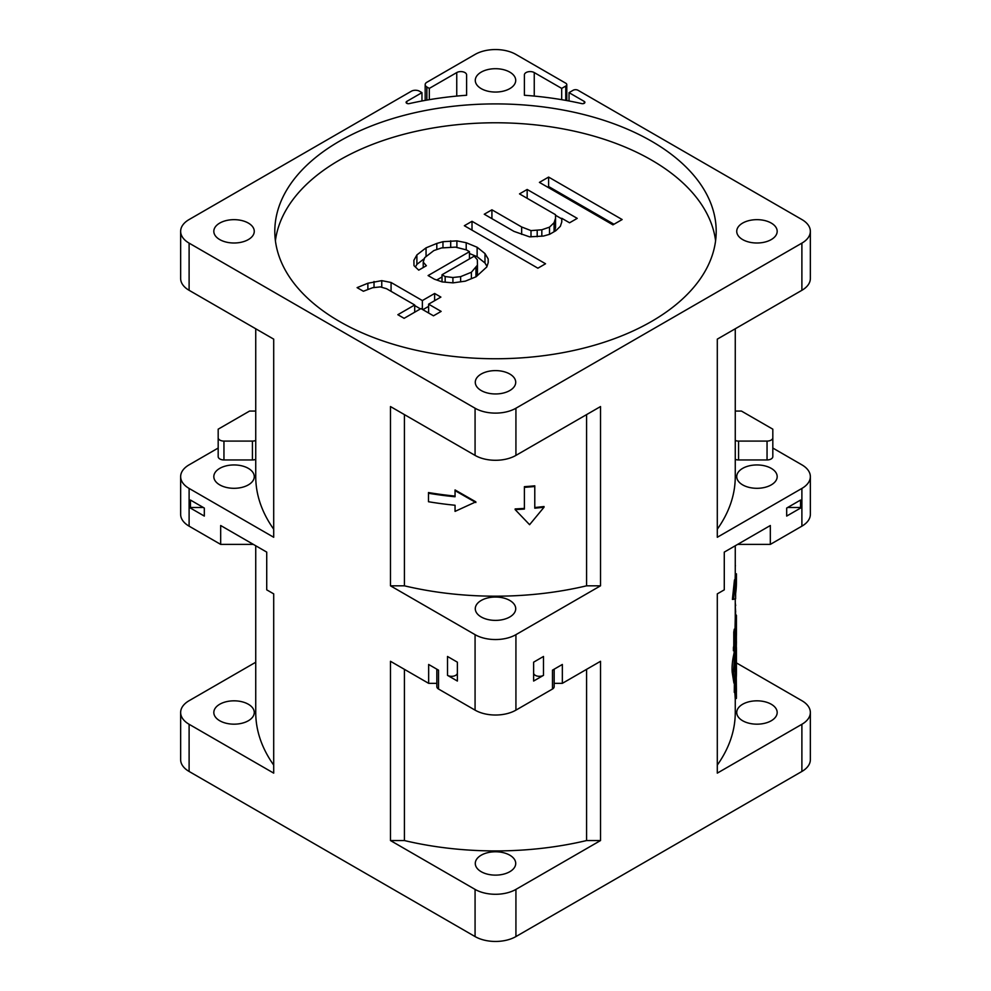 <?xml version="1.0" encoding="UTF-8"?>
<svg xmlns="http://www.w3.org/2000/svg" width="991" height="991" viewBox="0 0 991 991"><rect width="100%" height="100%" fill="white"/><g stroke="black" fill="none" stroke-linecap="round" stroke-linejoin="round"><path stroke-width="1.49" d="M737.638 544.393L770.329 544.393L801.892 526.159A28.888 16.674 0 0 0 810.353 514.366L810.353 476.634A28.888 16.674 180 0 0 801.892 464.841L772.819 448.043M735.26 459.353A5.773 3.332 0 0 0 738.58 459.948L767.046 459.948L767.046 441.082A5.773 3.332 180 0 0 772.819 437.749L772.819 429.177L741.441 411.067L735.26 411.067M717.298 480.66L717.298 339.145L801.892 290.301A28.888 16.674 0 0 0 810.353 278.508L810.353 231.337A28.888 16.674 180 0 0 801.892 219.544L578.026 90.28A3.468 2.007 180 0 0 573.12 90.28L569.032 92.646L584.232 101.416A2.316 1.338 0 0 1 584.901 102.358A2.316 1.338 0 0 1 581.754 103.609A237.456 137.092 180 0 0 524.388 95.26L524.388 74.92A5.773 3.332 0 0 1 527.955 71.835A5.773 3.332 0 0 1 534.248 72.566L534.248 96.077M810.353 231.337A28.888 16.674 180 0 1 801.892 243.129L515.927 408.23A28.888 16.674 180 0 1 475.073 408.23L189.108 243.129A28.888 16.674 180 0 1 180.647 231.337L180.647 278.508A28.888 16.674 0 0 0 189.108 290.301L273.702 339.145L273.702 537.271L189.108 488.427A28.888 16.674 180 0 1 180.647 476.634L180.647 514.366A28.888 16.674 0 0 0 189.108 526.159L220.671 544.393L220.671 525.515L266.728 552.111L266.728 589.843L273.702 593.869L273.702 773.129L189.108 724.285A28.888 16.674 180 0 1 180.647 712.492L180.647 759.663A28.888 16.674 0 0 0 189.108 771.456L475.073 936.569A28.888 16.674 0 0 0 515.927 936.569L801.892 771.456A28.888 16.674 0 0 0 810.353 759.663L810.353 712.492A28.888 16.674 180 0 0 801.892 700.699L736.424 662.905M810.353 476.634A28.888 16.674 180 0 1 801.892 488.427L717.298 537.271L717.298 405.183M770.329 544.393L770.329 525.515L724.272 552.111L724.272 589.843L717.298 593.869L717.298 773.129L801.892 724.285A28.888 16.674 180 0 0 810.353 712.492M438.53 689.03L438.53 670.164L428.657 664.466L428.657 683.344L390.479 661.294L390.479 840.554L475.073 889.398A28.888 16.674 180 0 0 515.927 889.398L600.521 840.554L600.521 661.294L562.343 683.344L562.343 664.466L552.47 670.164L552.47 689.03L515.927 710.138A28.888 16.674 0 0 1 475.073 710.138L438.53 689.03A5.773 3.332 0 0 1 436.833 686.676L436.833 669.185M515.927 634.661L600.521 585.817L600.521 406.558L515.927 455.402A28.888 16.674 0 0 1 475.073 455.402L390.479 406.558L390.479 585.817L475.073 634.661A28.888 16.674 180 0 0 515.927 634.661L515.927 710.138M786.681 508.061L786.681 516.076L800.555 508.073L800.555 500.046L786.681 508.061L786.681 516.076M543.489 675.354L543.489 656.476L533.629 662.174L533.629 681.04L543.489 675.354A5.773 3.332 0 0 1 537.196 676.073A5.773 3.332 0 0 1 533.629 672.988L533.629 662.174M717.298 593.869L717.298 765.077A239.76 138.43 0 0 0 735.26 712.492L735.26 698.494M771.258 720.754A20.216 11.669 0 0 0 777.179 712.492A20.216 11.669 0 0 0 764.693 701.715A20.216 11.669 0 0 0 742.655 704.242A20.216 11.669 0 0 0 736.734 712.492A20.216 11.669 0 0 0 749.221 723.281A20.216 11.669 0 0 0 771.258 720.754M735.619 579.958L734.455 579.958L732.399 599.406L735.619 598.824L735.619 593.634A240.924 139.099 0 0 0 736.424 582.299L736.424 573.801A240.924 139.099 180 0 1 735.619 585.148L735.619 579.958L733.563 599.406M735.025 579.958A239.76 138.43 0 0 0 735.26 573.801L736.424 573.801M735.062 629.421L735.049 628.046L736.202 628.046L736.239 633.385L735.446 633.385M735.26 598.96L735.26 616.712A239.76 138.43 180 0 1 735.211 619.561L735.049 628.046M733.427 647.532L733.427 650.802L734.591 650.802A240.924 139.099 0 0 0 735.706 644.361L735.706 641.103A240.924 139.099 180 0 1 735.446 642.899L735.446 629.174A240.924 139.099 180 0 1 734.95 632.047L733.786 632.047L733.786 645.773L734.95 645.773A240.924 139.099 180 0 1 734.591 647.532L733.427 647.532A239.76 138.43 0 0 0 733.786 645.773M733.786 632.047A239.76 138.43 0 0 0 734.294 629.174L735.446 629.174M735.706 644.423L736.239 644.423A240.924 139.099 180 0 1 734.529 656.463L733.377 672.406L732.213 672.406C731.829 667.674 732.225 662.36 733.365 656.463A239.76 138.43 0 0 0 734.405 650.802M732.213 672.406L733.922 683.096L735.074 683.096L735.607 677.212L734.207 666.522L734.529 661.74A240.924 139.099 0 0 0 736.239 649.7L736.424 641.722L735.706 641.4M735.248 657.999L735.149 673.038M734.839 692.35L735.211 698.482L736.363 698.494L736.424 696.797L736.226 679.566L735.173 682.18M734.393 682.18L734.281 692.35L735.433 692.35L735.718 688.894L736.363 698.494M736.375 636.371A240.924 139.099 180 0 1 736.375 636.408L736.375 641.561M735.26 612.277L735.954 615.275M735.26 605.637L735.656 612.277M735.26 603.098A240.924 139.099 180 0 1 735.656 605.637M736.363 636.581L736.251 637.213L736.363 636.581A240.924 139.099 0 0 0 736.424 633.683L736.424 616.712A240.924 139.099 180 0 1 736.375 619.561L736.202 628.046M735.446 635.727L736.226 635.727L736.251 637.213L735.446 637.213M736.226 635.727L736.239 633.385M736.214 629.421L735.446 629.421M735.211 619.561L736.375 619.561M735.26 615.275L736.412 615.275A240.924 139.099 180 0 1 736.424 616.712M736.412 628.381A240.924 139.099 180 0 1 736.4 629.05L736.412 628.381M736.375 632.258L736.387 632.952M736.412 625.482L736.412 621.122L736.375 625.482M734.591 650.802L734.591 647.532M734.95 645.773L734.95 632.047M736.239 644.423L736.239 641.4M733.377 672.406L735.074 683.096M736.424 667.884A240.924 139.099 180 0 1 736.424 668.256A240.924 139.099 180 0 1 736.412 668.95L736.424 649.576A240.924 139.099 180 0 1 736.412 650.369L736.288 673.769L735.235 673.769M735.582 677.485L736.288 677.485A240.924 139.099 0 0 0 736.424 672.877L736.424 668.256M736.288 677.485L736.288 673.769M736.375 646.987A240.924 139.099 180 0 1 736.424 649.576M735.248 688.993L736.412 688.993L736.412 691.768M736.276 677.485L736.412 688.993M735.136 697.639L736.288 697.639M735.433 692.35L735.557 682.18M735.409 679.566L736.226 679.566M735.26 565.849L735.26 566.889M735.26 564.92A240.924 139.099 180 0 1 735.421 565.849M255.74 440.475A5.773 3.332 180 0 1 252.42 441.082L223.954 441.082L223.954 459.948A5.773 3.332 0 0 1 218.181 456.616L218.181 448.043L189.108 464.841A28.888 16.674 180 0 0 180.647 476.634M255.74 662.236L189.108 700.699A28.888 16.674 180 0 0 180.647 712.492M466.612 95.26L466.612 74.92L466.612 95.26A237.456 137.092 180 0 0 409.246 103.609A2.316 1.338 0 0 1 406.099 102.358A2.316 1.338 0 0 1 406.768 101.416L421.968 92.646L419.515 91.234A5.773 3.332 180 0 0 411.339 91.234L189.108 219.544A28.888 16.674 180 0 0 180.647 231.337M255.74 411.067L249.559 411.067L218.181 429.177L218.181 437.749A5.773 3.332 180 0 0 223.954 441.082M223.954 459.948L252.42 459.948A5.773 3.332 0 0 0 255.74 459.353M255.74 328.764L255.74 476.634A239.76 138.43 0 0 0 273.702 529.206L273.702 339.145M219.742 484.884A20.216 11.669 0 0 0 248.345 484.884A20.216 11.669 0 0 0 254.266 476.634A20.216 11.669 0 0 0 248.345 468.371A20.216 11.669 0 0 0 219.742 468.371A20.216 11.669 0 0 0 213.821 476.634A20.216 11.669 0 0 0 219.742 484.884M218.181 456.616L218.181 437.749L218.181 456.616M466.612 74.92A5.773 3.332 0 0 0 464.915 72.566A5.773 3.332 0 0 0 456.752 72.566L429.314 88.397L426.873 86.985A5.773 3.332 180 0 1 425.176 84.619A5.773 3.332 180 0 1 426.873 82.265L475.073 54.431A28.888 16.674 180 0 1 515.927 54.431L565.762 83.207A3.468 2.007 180 0 1 566.778 84.619A3.468 2.007 180 0 1 565.762 86.044L561.686 88.397L534.248 72.566M651.558 321.431A220.696 127.418 0 0 0 716.196 231.337A220.696 127.418 0 0 0 579.958 113.606A220.696 127.418 0 0 0 339.442 141.23A220.696 127.418 0 0 0 274.804 231.337A220.696 127.418 0 0 0 411.042 349.055A220.696 127.418 0 0 0 651.558 321.431M481.205 88.633A20.216 11.669 0 0 0 503.242 91.16A20.216 11.669 0 0 0 515.716 80.382A20.216 11.669 0 0 0 509.795 72.12A20.216 11.669 0 0 0 487.758 69.593A20.216 11.669 0 0 0 475.284 80.382A20.216 11.669 0 0 0 481.205 88.633M481.205 390.541A20.216 11.669 0 0 0 503.242 393.068A20.216 11.669 0 0 0 515.716 382.278A20.216 11.669 0 0 0 509.795 374.028A20.216 11.669 0 0 0 487.758 371.501A20.216 11.669 0 0 0 475.284 382.278A20.216 11.669 0 0 0 481.205 390.541M742.655 239.587A20.216 11.669 0 0 0 764.693 242.114A20.216 11.669 0 0 0 777.179 231.337A20.216 11.669 0 0 0 771.258 223.074A20.216 11.669 0 0 0 749.221 220.547A20.216 11.669 0 0 0 736.734 231.337A20.216 11.669 0 0 0 742.655 239.587M219.742 239.587A20.216 11.669 0 0 0 241.779 242.114A20.216 11.669 0 0 0 254.266 231.337A20.216 11.669 0 0 0 248.345 223.074A20.216 11.669 0 0 0 226.307 220.547A20.216 11.669 0 0 0 213.821 231.337A20.216 11.669 0 0 0 219.742 239.587M447.511 675.354L457.371 681.04L457.371 662.174L447.511 656.476L447.511 675.354A5.773 3.332 0 0 0 453.804 676.073A5.773 3.332 0 0 0 457.371 672.988L457.371 662.174M190.445 500.046L190.445 508.073L204.319 516.076L204.319 508.061L190.445 500.046L190.445 507.503L203.366 507.503M255.74 545.768L255.74 712.492A239.76 138.43 0 0 0 273.702 765.077L273.702 593.869M248.345 720.754A20.216 11.669 0 0 0 254.266 712.492A20.216 11.669 0 0 0 241.779 701.715A20.216 11.669 0 0 0 219.742 704.242A20.216 11.669 0 0 0 213.821 712.492A20.216 11.669 0 0 0 226.307 723.281A20.216 11.669 0 0 0 248.345 720.754M220.671 544.393L253.362 544.393M390.479 585.817L404.427 585.817A239.76 138.43 0 0 0 586.573 585.817L600.521 585.817M586.573 414.622L586.573 585.817M404.427 585.817L404.427 414.622M524.388 486.68A239.76 138.43 0 0 0 534.781 485.825L534.781 486.494A240.924 139.099 180 0 1 524.388 487.349L524.388 486.68M534.781 507.516A239.76 138.43 0 0 0 544.034 506.525L544.034 507.206A240.924 139.099 180 0 1 534.781 508.197L534.781 486.494M524.388 487.349L524.388 509.052A240.924 139.099 180 0 1 515.147 509.597L515.147 508.928A239.76 138.43 0 0 0 524.388 508.383M428.484 501.037L428.484 493.245A240.924 139.099 180 0 0 455.055 496.764L455.055 489.95L475.853 501.855L455.055 511.381L455.055 505.249A240.924 139.099 0 0 1 428.484 501.731L428.484 492.552A239.76 138.43 0 0 0 455.055 496.082M455.055 505.249L455.055 510.712M481.205 616.972A20.216 11.669 0 0 0 509.795 616.972A20.216 11.669 0 0 0 515.716 608.709A20.216 11.669 0 0 0 509.795 600.459A20.216 11.669 0 0 0 481.205 600.459A20.216 11.669 0 0 0 475.284 608.709A20.216 11.669 0 0 0 481.205 616.972M428.657 683.344L436.833 683.344M552.47 689.03A5.773 3.332 0 0 0 554.167 686.676L554.167 669.185M554.167 683.344L562.343 683.344M586.573 669.346L586.573 840.554L600.521 840.554M390.479 840.554L404.427 840.554A239.76 138.43 0 0 0 586.573 840.554M509.795 871.708A20.216 11.669 0 0 0 515.716 863.446A20.216 11.669 0 0 0 503.242 852.656A20.216 11.669 0 0 0 481.205 855.196A20.216 11.669 0 0 0 475.284 863.446A20.216 11.669 0 0 0 487.758 874.235A20.216 11.669 0 0 0 509.795 871.708M404.427 840.554L404.427 669.346M515.147 509.597L529.59 524.697L544.034 507.206M475.853 502.524L455.055 490.632M204.319 508.061L204.319 516.076M569.032 100.983L569.032 92.646M561.686 88.397L561.686 99.67M429.314 88.397L429.314 99.67M421.968 92.646L421.968 100.983M717.298 529.206A239.76 138.43 0 0 0 735.26 476.634L735.26 328.764M767.046 441.082L738.58 441.082A5.773 3.332 180 0 1 735.26 440.475M772.819 437.749L772.819 456.616A5.773 3.332 0 0 1 767.046 459.948M742.655 484.884A20.216 11.669 0 0 0 771.258 484.884A20.216 11.669 0 0 0 777.179 476.634A20.216 11.669 0 0 0 771.258 468.371A20.216 11.669 0 0 0 742.655 468.371A20.216 11.669 0 0 0 736.734 476.634A20.216 11.669 0 0 0 742.655 484.884M275.411 240.763A220.696 127.418 180 0 1 339.442 160.096A220.696 127.418 180 0 1 572.352 130.75A220.696 127.418 180 0 1 715.589 240.763M539.414 182.394L612.946 224.846L622.15 219.544L548.605 177.079L539.414 182.394M519.507 193.889L555.48 214.663L555.555 218.243L554.08 222.702L549.522 227.137L541.829 229.776L531.003 230.606L521.65 226.976L491.92 209.807L484.265 214.229L513.995 231.399L529.578 236.849L543.489 236.044L549.646 234.297L555.778 230.754L560.349 226.307L561.81 221.848L561.748 218.28L569.565 222.789L577.233 218.367L527.162 189.467L519.507 193.889M464.345 225.725L537.89 268.189L545.545 263.767L472.013 221.303L464.345 225.725M477.129 247.255L466.204 242.721L456.888 240.875L442.965 241.693L436.808 243.439L426.056 247.837L416.889 254.935L413.891 260.286L413.99 265.65L418.722 270.147L426.378 265.724L423.219 262.12L424.681 257.66L433.835 250.574L441.528 247.936L455.451 247.131L466.34 249.868L469.461 251.677L428.1 275.56L434.368 279.177L442.147 281.902L453.011 282.869L465.361 281.147L476.114 276.749L486.779 266.975L488.241 262.516L488.179 258.948L484.983 253.56L477.129 247.255L477.129 256.694L484.983 262.999L486.977 266.356M363.375 291.255L372.591 287.737L380.321 286.894L386.54 288.715L414.709 304.98L397.849 314.704L404.117 318.322L420.964 308.585L433.476 315.819L441.144 311.397L428.62 304.163L440.884 297.089L434.628 293.472L422.364 300.558L391.073 282.485L381.758 280.639L367.872 283.24L357.107 287.638L363.375 291.255M548.605 177.079L548.605 186.519L547.589 187.113M613.974 224.251L548.605 186.519M527.162 189.467L527.162 198.311M561.748 218.862L555.493 215.258M561.748 218.28L561.748 222.046M491.92 209.807L491.92 218.652M521.65 226.976L521.65 234.371M531.003 230.606L531.003 236.861M537.196 230.643L537.196 236.738M541.829 229.776L541.829 236.23M549.522 227.137L549.522 234.334M554.08 222.702L554.08 231.733M555.555 218.243L555.555 227.67L554.254 231.634M472.013 221.303L472.013 230.147M469.461 253.51L477.129 256.694M466.204 249.831L466.204 242.721M484.983 253.56L484.983 262.999M488.179 258.948L488.179 262.714M469.461 251.677L469.461 258.911M442.023 276.96L436.746 280.007M423.219 262.12L423.219 267.545M416.889 254.935L416.889 264.374L424.383 258.564M415.415 267L416.889 264.374M426.056 247.837L426.056 256.607M436.808 243.439L436.808 249.559M442.965 241.693L442.965 247.663M450.694 240.838L450.694 247.093M456.888 240.875L456.888 247.416M476.324 276.576L477.451 274.569L477.451 265.142L471.394 272.252L460.629 276.65L452.912 277.505L445.157 276.563L442.023 274.755L474.194 256.173L477.352 259.778L477.451 265.142M475.953 276.811L475.953 267.805M471.394 278.682L471.394 272.252M460.629 281.803L460.629 276.65M452.912 282.856L452.912 277.505M445.157 282.175L445.157 276.563M442.023 281.853L442.023 274.755M367.872 283.24L367.872 289.545M374.028 281.494L374.028 287.576M381.758 280.639L381.758 287.316M391.073 282.485L391.073 291.329M422.364 300.558L422.364 309.403M420.457 308.882L414.709 305.562M434.628 293.472L434.628 300.707M428.62 306.38L422.872 309.688M428.62 304.163L428.62 313.007M414.709 304.98L414.709 312.202M787.634 507.503L800.555 507.503L800.555 500.046M801.892 526.159L801.892 488.427M801.892 771.456L801.892 724.285M515.927 889.398L515.927 936.569M515.927 408.23L515.927 455.402M801.892 290.301L801.892 243.129M735.446 630.016L736.301 630.016M733.365 656.463L734.529 656.463M252.42 459.948L252.42 441.082M189.108 243.129L189.108 290.301M189.108 488.427L189.108 526.159M475.073 455.402L475.073 408.23M475.073 710.138L475.073 634.661M475.073 936.569L475.073 889.398M189.108 724.285L189.108 771.456M584.232 103.299L584.232 101.416M565.762 100.376L565.762 86.044M426.873 86.985L426.873 100.091M456.752 96.077L456.752 72.566M406.768 101.416L406.768 103.299M738.58 441.082L738.58 459.948M735.26 545.768L735.26 573.801M736.251 637.275L735.099 637.275M566.778 84.619L566.778 100.562M425.176 100.388L425.176 84.619"/></g></svg>
